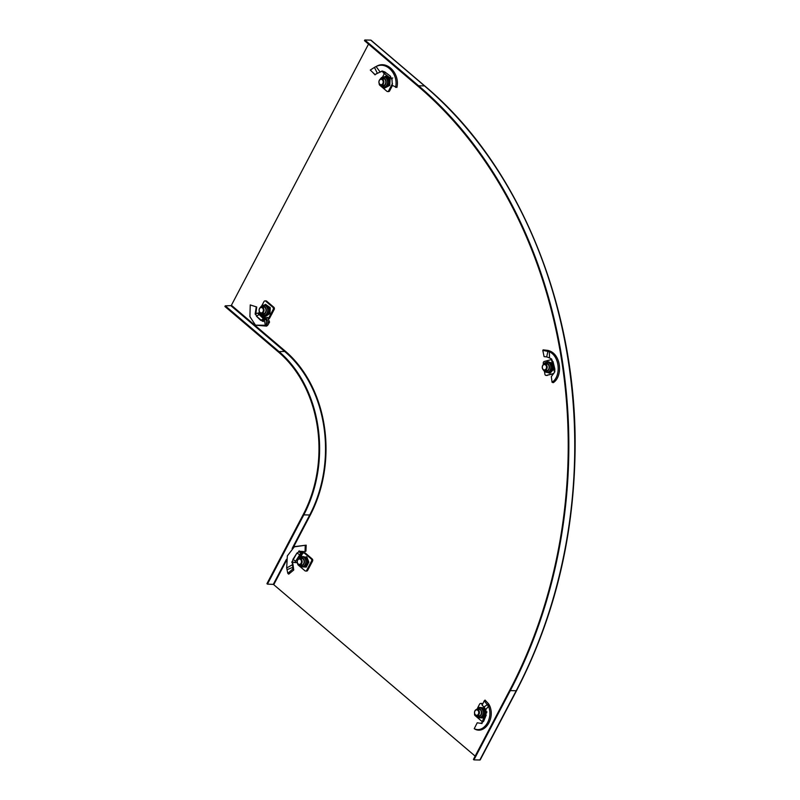 <?xml version="1.0" encoding="UTF-8"?>
<svg xmlns="http://www.w3.org/2000/svg" width="800" height="800" viewBox="0 0 800 800"><rect width="100%" height="100%" fill="white"/><g stroke="black" fill="none" stroke-linecap="round" stroke-linejoin="round"><path stroke-width="1.2" d="M271.44 314.68A6.52 5.1 -88.8 0 0 272.23 313.17M475.16 756.12L273.75 584.68L286.21 560.94M293.24 547.56L310.11 515.42A118.62 92.75 -88.8 0 0 285.2 351.07L231.4 305.28L368.52 44.1M371.23 40.55A1.58 0.83 130.4 0 0 371.07 40.24A1.58 0.83 130.4 0 0 370.73 40.12L364.82 40L364.47 40.66L418.27 86.45A435.73 340.71 -88.8 0 1 509.78 690.19L473.42 759.44L473.93 759.88L510.29 690.62A436.52 341.32 -88.8 0 0 418.62 85.79L364.82 40M510.29 690.62L516.21 690.74A1.58 0.53 -152.3 0 0 516.58 690.61L480.22 759.86A1.58 0.53 -152.3 0 1 479.84 760L473.93 759.88M231.79 305.61L225.26 305.82L224.91 306.48L278.71 352.27A117.04 91.51 -88.8 0 1 303.29 514.43L266.93 583.69L267.44 584.13L303.81 514.87A117.83 92.13 -88.8 0 0 279.06 351.61L225.26 305.82M273.9 584.4L267.44 584.13M474.91 710.85A3.16 2.47 91.2 0 1 477.02 709.43A3.16 2.47 91.2 0 1 479.16 711.12A3.16 2.47 91.2 0 1 479.01 714.34A3.16 2.47 91.2 0 1 476.89 715.76A3.16 2.47 91.2 0 1 474.76 714.07A3.16 2.47 91.2 0 1 474.91 710.85M478.4 714.07A2.69 2.1 -88.8 0 0 477.84 710.35A2.69 2.1 -88.8 0 0 474.92 711.11A2.69 2.1 -88.8 0 0 475.48 714.83A2.69 2.1 -88.8 0 0 478.4 714.07M489.79 705.99L488.56 703.8L484.08 706.93L482.1 705.22L484.23 700.86L488.51 706.29C493.64 718.75 483.51 733.5 474.23 728.67L475.12 729.24C484.75 734.13 495.14 718.8 489.79 705.99L488.51 706.29L485.73 709.64L486.3 712.52L486.9 711.84L486.38 713.3M482.04 723.54L477.23 722.78L474.23 728.67M482.05 723.13L480.88 723.03L482.05 723.13L482.12 722.18M482.38 721.58A1.58 1.24 91.2 0 1 481.83 721.32L475.08 715.58A1.58 1.24 91.2 0 1 474.63 713.69M482.39 704.62L481.32 703.71A1.58 1.24 91.2 0 0 479.6 704.15L477.68 707.8M480.66 703.44L481.64 703.46A1.58 1.24 91.2 0 1 482.3 703.73L481.32 703.71M484.08 706.93L485.73 709.64M488.56 703.8L485.04 700.09L484.23 700.86M482.22 722.43L483.64 721.29L486.3 714.88L483.64 721.29L483.72 719.71M483.24 707.72L478.61 707.36L483.24 707.72L485.27 713.03L483.69 715.5A5.14 4.02 91.2 0 1 480.25 717.81A5.14 4.02 91.2 0 1 480.07 717.8L483.53 718L484.59 716.45M476.85 715.76A3.73 2.92 -88.8 0 0 478.38 716.35A3.73 2.92 -88.8 0 0 480.87 714.68A3.73 2.92 -88.8 0 0 481.05 710.89A3.73 2.92 -88.8 0 0 478.53 708.9A3.73 2.92 -88.8 0 0 476.98 709.43L480.06 709.5M478.85 708.93A3.73 2.92 -88.8 0 0 477.61 709.45M485.98 713.05L485.27 713.03M484.1 707.74L486.13 713.05M480.25 717.81L478.98 717.78A5.14 4.02 -88.8 0 0 482.42 715.48A5.14 4.02 -88.8 0 0 482.66 710.24A5.14 4.02 -88.8 0 0 479.19 707.5L480.46 707.53A5.14 4.02 91.2 0 1 480.64 707.54A5.14 4.02 91.2 0 1 483.97 710.37A5.14 4.02 91.2 0 1 483.69 715.5L482.67 717.98M477.48 715.77A3.73 2.92 -88.8 0 0 478.7 716.34M287 569.7L292.7 567.37L292.77 569.04L287.8 573.35L286.69 567.98L287.33 555.91L294.31 546.83L306.19 545.16L305.94 551.09L305.05 551.64L305.23 545.69M293.51 567.75L292.7 567.37L293.53 568.37L292.58 562M292.95 564.17L291.79 562.17L296.91 553.1L298.75 551.95L298.7 551.25L305.05 551.64M299.28 552.21L299.53 551.61L300.9 552.68L298.75 551.95L298.7 551.25M299.33 550.84L299.53 551.61M301.81 552.07L302.11 552.78L303.8 553.05L301.81 552.07A2.37 0.8 27.7 0 0 300.72 551.83L299.88 551.81M297.22 561.31L296.55 562.6L294.69 562.56L295.7 561.11L292.86 559.48L296.91 553.1L299.75 554.73L300.9 552.68L301.74 552.7L299.01 557.9M300.86 556.75L302.81 553.03A1.58 1.24 -88.8 0 0 303.25 553.02L303.53 552.94A1.58 1.24 91.2 0 1 304.46 553.17L311.21 558.92A1.58 1.24 91.2 0 1 311.54 561.11L306.69 570.34A1.58 1.24 91.2 0 1 304.98 570.79L298.23 565.05A1.58 1.24 91.2 0 1 297.7 564.04L297.65 563.68A1.58 1.24 -88.8 0 0 297.6 563.45M304.52 552.96A1.58 1.24 91.2 0 1 305.45 553.19L304.46 553.17M305.64 571.05L306.62 571.07A1.58 1.24 91.2 0 0 307.68 570.36L312.53 561.13A1.58 1.24 91.2 0 0 312.19 558.94L305.45 553.19M297.49 563.16L296.55 562.6M292.29 562.41L291.79 562.17L292.44 561.83L294.69 562.56M293.05 565.07L292.41 563.84M292.71 566.87L292.49 564.7L286.69 567.98M293.53 568.37L293.75 570L292.77 569.04M293.75 570L288.7 574.15L287.8 573.35M294.67 546.61L306.19 545.16M295.7 561.11L299.75 554.73M298 564.05L298.99 565.62L301.7 566.89A5.14 4.02 -88.8 0 0 305.14 564.58A5.14 4.02 -88.8 0 0 305.38 559.35A5.14 4.02 -88.8 0 0 301.91 556.61L303.18 556.63A5.14 4.02 91.2 0 1 303.36 556.64A5.14 4.02 91.2 0 1 306.69 559.48L307.99 562.14L308.85 562.16L306.82 556.85L305.96 556.83L306.69 559.48A5.14 4.02 -88.8 0 1 306.41 564.61L307.99 562.14M299.57 564.86A3.73 2.92 -88.8 0 0 301.1 565.46A3.73 2.92 -88.8 0 0 303.59 563.79A3.73 2.92 -88.8 0 0 303.77 560A3.73 2.92 -88.8 0 0 301.25 558.01A3.73 2.92 -88.8 0 0 299.7 558.54M300.2 564.88A3.73 2.92 -88.8 0 0 301.41 565.45M306.82 556.85L305.96 556.83M305.39 567.09L306.41 564.61A5.14 4.02 91.2 0 1 302.97 566.91A5.14 4.02 91.2 0 1 302.79 566.9L306.25 567.11L308.85 562.16M301.57 558.04A3.73 2.92 -88.8 0 0 300.33 558.55M301.72 563.45A3.16 2.47 91.2 0 1 299.61 564.87A3.16 2.47 91.2 0 1 297.48 563.18A3.16 2.47 91.2 0 1 297.63 559.96A3.16 2.47 91.2 0 1 299.74 558.54A3.16 2.47 91.2 0 1 301.87 560.23A3.16 2.47 91.2 0 1 301.72 563.45M297.64 560.21A2.69 2.1 -88.8 0 0 298.2 563.94A2.69 2.1 -88.8 0 0 301.12 563.18A2.69 2.1 -88.8 0 0 300.56 559.45A2.69 2.1 -88.8 0 0 297.64 560.21M550.28 351.19L548.09 350.44L546.69 356.89L544.07 356.62L542.79 350.35L549.29 351.72C560.04 356.46 561.16 376.58 552.05 382.24L553.25 382.67C562.64 376.74 561.39 355.98 550.28 351.19L549.29 351.72L549.57 357.95L551.62 359.01L552.59 361.68M554.42 369.21L553 361.53L554.84 369.05L554.74 371.88L551.32 376.68L552.05 382.24M554.86 371.61L554.36 371.44L554.74 371.88M553.63 373.79L546.35 375.41L553.78 373.48M546.35 375.41A1.58 1.24 91.2 0 1 544.9 374.18L544.51 371.6M547.34 375.43A1.58 1.24 91.2 0 1 546.81 375.42M551.78 359.5L544.24 361.47A1.58 1.24 91.2 0 0 543.26 363.33L543.41 364.3M551.62 359.01L551.77 359.63M546.69 356.89L549.57 357.95M548.09 350.44L543.18 349.85L542.79 350.35M546.79 362.14L547.52 361.49L551.91 363.37L552.06 366.28A5.14 4.02 91.2 0 1 550.75 371.15A5.14 4.02 91.2 0 1 548.01 372.44L546.74 372.42A5.14 4.02 -88.8 0 0 550.8 366.25A5.14 4.02 -88.8 0 0 546.95 362.14L544.89 362.73L543.13 364.82M544.61 370.39A3.73 2.92 -88.8 0 0 546.14 370.99A3.73 2.92 -88.8 0 0 549.08 366.52A3.73 2.92 -88.8 0 0 546.29 363.54A3.73 2.92 -88.8 0 0 544.74 364.07M546.61 363.57A3.73 2.92 -88.8 0 0 545.37 364.08M553.65 368.12L553.65 369.21L552.79 369.19L549.28 373.12L546.8 372.18M553.65 369.21L550.14 373.14L549.28 373.12M552.77 363.39L547.52 361.49M552.5 363.39L551.91 363.37M546.95 362.14L548.22 362.16A5.14 4.02 91.2 0 1 549.43 362.43A5.14 4.02 91.2 0 1 552.06 366.28L552.79 369.19M545.24 370.41A3.73 2.92 -88.8 0 0 546.46 370.98M542.29 367.87A3.16 2.47 91.2 0 1 544.78 364.07A3.16 2.47 91.2 0 1 547.14 366.6A3.16 2.47 91.2 0 1 544.65 370.4A3.16 2.47 91.2 0 1 542.29 367.87M546.48 366.69A2.69 2.1 -88.8 0 0 544.02 364.59A2.69 2.1 -88.8 0 0 542.36 367.76A2.69 2.1 -88.8 0 0 544.82 369.86A2.69 2.1 -88.8 0 0 546.48 366.69M379.99 84.66A3.16 2.47 91.2 0 1 379.02 81.08A3.16 2.47 91.2 0 1 381.44 78.86A3.16 2.47 91.2 0 1 382.76 79.38A3.16 2.47 91.2 0 1 383.74 82.95A3.16 2.47 91.2 0 1 381.32 85.18A3.16 2.47 91.2 0 1 379.99 84.66M382.26 79.77A2.69 2.1 -88.8 0 0 379.34 80.53A2.69 2.1 -88.8 0 0 379.91 84.25A2.69 2.1 -88.8 0 0 382.83 83.49A2.69 2.1 -88.8 0 0 382.26 79.77M378.82 72.62L377.33 73.37L380.16 72.06L376.11 66.58L376.78 66.15L374.44 67.38L377.33 73.26L375.04 74.57L370.27 70.05L374.66 67.27M376.78 66.15C387.55 60.1 400.12 74.15 396.89 87.44L392.33 85.43L391.91 78.28M381.79 71.11L380.91 71.85L382.24 71.02L384.73 71.89L390.39 76.13L391.48 78.62L392.79 77.92M392.44 85.5L389.62 90.88L388.63 90.86L392.49 83.51M388.63 90.86A1.58 1.24 91.2 0 1 386.92 91.31L379.74 85.2A1.58 1.24 91.2 0 1 379.22 83.59M389.62 90.88A1.58 1.24 91.2 0 1 388.56 91.59L387.58 91.57M384.63 73.69A1.58 1.24 91.2 0 0 383.97 74.32L382.53 77.07M382.67 71.64L383.54 72.73M380.16 72.06L382.24 71.02M378.11 72.97L379.35 72.38M377.33 73.37L375.04 74.57M375.07 74.87L372.32 71.99M374.64 67.28L376.11 66.58C386.6 60.82 398.72 74.54 395.54 87.38M390.58 77.94L390.39 76.13L384.73 71.89L384.92 73.7M383.96 76.93L386.25 76.19L390.1 79.46L387.03 77.8A5.14 4.02 -88.8 0 0 384.89 76.95L381.55 77.52L379.8 79.61M381.27 85.18A3.73 2.92 -88.8 0 0 382.8 85.78A3.73 2.92 -88.8 0 0 385.65 83.15A3.73 2.92 -88.8 0 0 384.51 78.94A3.73 2.92 -88.8 0 0 382.95 78.32A3.73 2.92 -88.8 0 0 381.4 78.86M381.91 85.19A3.73 2.92 -88.8 0 0 383.12 85.76M389.24 79.44L388.79 82.4A5.14 4.02 91.2 0 0 387.03 77.8L385.39 76.17M381.26 86.35A5.14 4.02 -88.8 0 0 383.41 87.2L384.68 87.23A5.14 4.02 91.2 0 0 386.54 86.69A5.14 4.02 91.2 0 0 388.79 82.4L388.91 85.37L384.74 88.02L383.58 87.2M390.1 79.46L389.77 85.38L388.91 85.37M389.77 85.38L384.74 88.02M383.27 78.35A3.73 2.92 -88.8 0 0 382.03 78.87M265.76 319L264.37 320.23L265.41 325.65L266.58 326.12L267.91 325L266.45 324.83L266.14 317.65L268.07 322.12L266.02 325.25L255.51 325.18L249.91 316.67L250.24 304.93L256.73 307L250.24 304.93M264.37 320.23L262.47 321.27L262.37 320.66L263.32 321.48L262.37 320.66L264.36 319.63L257.69 313.11L255.15 314.06L256.26 306.94M262.47 321.27L256.47 316.21L255.81 314.14L255.15 314.06L255.73 314.46L256.73 307M256.07 312.53L255.54 312.2M257.69 313.11L258.53 313.12L265.66 319.19M260.14 313.13L259.28 312.39L258.53 313.12M259.28 312.39A1.58 1.24 -88.8 0 0 259.27 311.83L259.22 311.47A1.58 1.24 91.2 0 1 259.2 311.19M265.03 300.89L266.01 300.91A1.58 1.24 91.2 0 1 266.67 301.17L273.84 307.27L272.86 307.25L265.69 301.15A1.58 1.24 91.2 0 0 263.97 301.6L261.82 305.68M272.86 307.25A1.58 1.24 91.2 0 1 273.19 309.45L268.63 318.13A1.58 1.24 91.2 0 1 268.16 318.67M273.84 307.27A1.58 1.24 91.2 0 1 274.18 309.47L273.19 309.45M268.3 319A1.58 1.24 -88.8 0 1 268.54 318.9L268.83 318.83A1.58 1.24 91.2 0 0 269.62 318.15L274.18 309.47M265.26 319.64L264.36 319.63L263.66 320.95M267.91 325L269.54 322.07L267.65 317.38L266.14 317.65M269.54 322.07L268.07 322.12M266.58 326.12L255.51 325.18M259.21 314.46L256.47 316.21L260.75 320.42L263.48 318.67M264.14 305.15L265.58 304.39L267.21 306.02A5.14 4.02 91.2 0 1 268.97 310.62A5.14 4.02 91.2 0 1 266.72 314.91L264.92 316.24L265.78 316.26L269.95 313.61L266.72 314.91A5.14 4.02 -88.8 0 1 264.86 315.45L263.59 315.42A5.14 4.02 -88.8 0 0 267.52 311.8A5.14 4.02 -88.8 0 0 265.94 306A5.14 4.02 -88.8 0 0 263.8 305.14L261.73 305.74L259.98 307.83M261.45 313.4A3.73 2.92 -88.8 0 0 262.98 314A3.73 2.92 -88.8 0 0 265.84 311.37A3.73 2.92 -88.8 0 0 264.69 307.16A3.73 2.92 -88.8 0 0 263.14 306.54A3.73 2.92 -88.8 0 0 261.58 307.08M263.45 306.57A3.73 2.92 -88.8 0 0 262.22 307.09M265.58 304.39L270.28 307.68L269.42 307.66L269.09 313.59M270.28 307.68L269.95 313.61M263.76 315.43L264.92 316.24M263.8 305.14L265.07 305.17A5.14 4.02 91.2 0 1 267.21 306.02L269.42 307.66M262.09 313.41A3.73 2.92 -88.8 0 0 263.3 313.98M262.95 307.6A3.16 2.47 91.2 0 1 263.92 311.17A3.16 2.47 91.2 0 1 261.5 313.4A3.16 2.47 91.2 0 1 260.18 312.88A3.16 2.47 91.2 0 1 259.21 309.3A3.16 2.47 91.2 0 1 261.63 307.08A3.16 2.47 91.2 0 1 262.95 307.6M260.09 312.48A2.69 2.1 -88.8 0 0 263.01 311.72A2.69 2.1 -88.8 0 0 262.44 307.99A2.69 2.1 -88.8 0 0 259.52 308.75A2.69 2.1 -88.8 0 0 260.09 312.48M425.03 86.34A1.58 0.83 130.4 0 0 424.86 86.03A1.58 0.83 130.4 0 0 424.53 85.91L418.62 85.79M479.84 760L516.21 690.74A436.52 341.32 -88.8 0 0 424.53 85.91L370.73 40.12M285.58 351.4L279.06 351.61M310.26 515.14L309.72 514.99A117.83 92.13 -88.8 0 0 284.97 351.73L231.18 305.94M292.14 548.47L309.72 514.99L303.81 514.87M286.43 559.35L273.36 584.25M489.24 704.83L488.1 705.37M476.22 715.62A4.12 3.22 -88.8 0 0 481.13 714.9A4.12 3.22 -88.8 0 0 480.59 709.52A4.12 3.22 -88.8 0 0 476.34 709.54M312.19 558.94L311.21 558.92M312.53 561.13L311.54 561.11M307.68 570.36L306.69 570.34M293.28 566.15L292.62 565.58M298.94 564.73A4.12 3.22 -88.8 0 0 303.84 564.01A4.12 3.22 -88.8 0 0 303.31 558.62A4.12 3.22 -88.8 0 0 299.06 558.65M549.21 350.76L548.45 351.36M543.98 370.26A4.12 3.22 -88.8 0 0 547.75 370.87A4.12 3.22 -88.8 0 0 549.38 366.44A4.12 3.22 -88.8 0 0 544.1 364.18M379.7 84.36L381.05 86.28L383.41 87.2A5.14 4.02 -88.8 0 0 387.34 83.58A5.14 4.02 -88.8 0 0 385.76 77.77A5.14 4.02 -88.8 0 0 383.62 76.92M380.64 85.05A4.12 3.22 -88.8 0 0 381.07 85.49A4.12 3.22 -88.8 0 0 385.55 84.32A4.12 3.22 -88.8 0 0 384.68 78.61A4.12 3.22 -88.8 0 0 380.77 78.96M266.67 301.17L265.69 301.15M269.62 318.15L268.63 318.13M268.83 318.83L268.22 318.82M267.36 325.56L266.02 325.25M266.03 318.14L262.67 315.28M261.44 314.57A5.14 4.02 -88.8 0 0 263.59 315.42L261.23 314.5L259.88 312.58M260.82 313.27A4.12 3.22 -88.8 0 0 261.25 313.71A4.12 3.22 -88.8 0 0 265.73 312.54A4.12 3.22 -88.8 0 0 264.86 306.83A4.12 3.22 -88.8 0 0 260.95 307.18M516.58 690.61C553.95 618.5 573.44 539.41 575.04 453.35C577.94 308.29 519.48 165.19 424.86 86.03L371.07 40.24M476.89 715.76L479.93 715.82M486.23 712.17L482.16 721.95M478.98 717.78L476.94 717.1L475.28 714.94M475.37 710.19L479.19 707.5M298.66 551.28L299.29 550.86M303.8 552.91L304.79 552.93M294.31 546.83L295.04 546.37M301.91 556.61L298.09 559.29M302.97 566.91L301.7 566.89M299.61 564.87L302.65 564.93M299.74 558.54L302.78 558.6M546.09 375.44L547.07 375.46M551.49 359.85L554.33 371.49M546.74 372.42L544.7 371.74L543.04 369.58M544.78 364.07L547.82 364.13M544.65 370.4L547.69 370.46M381.44 78.86L384.49 78.92M381.32 85.18L384.36 85.24M383.06 72.6L391.7 79.09M255.27 314.26L255.87 314.67M261.5 313.4L264.54 313.46M261.63 307.08L264.67 307.14"/></g></svg>
